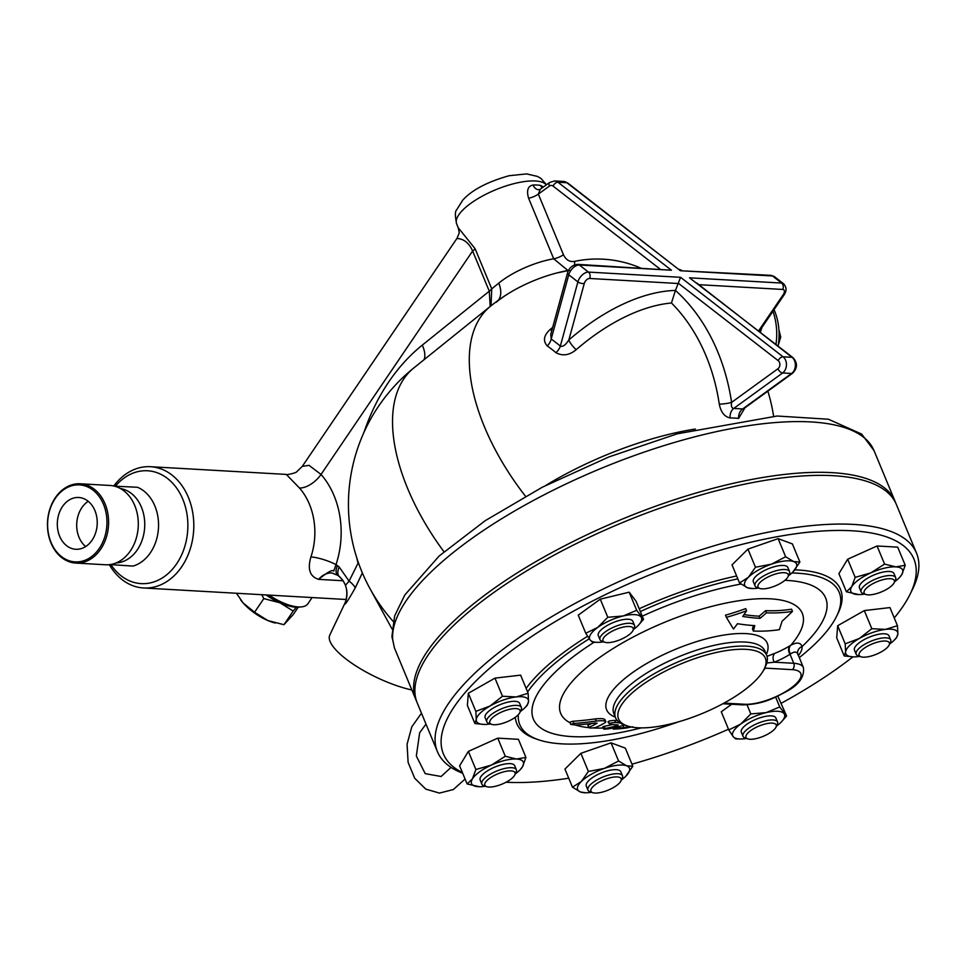 <?xml version="1.0" encoding="UTF-8"?>
<svg xmlns="http://www.w3.org/2000/svg" width="967" height="967" viewBox="0 0 967 967"><rect width="100%" height="100%" fill="white"/><g stroke="black" fill="none" stroke-linecap="round" stroke-linejoin="round"><path stroke-width="1.45" d="M94.186 536.492A25.928 19.944 93.2 0 1 75.813 549.28A25.928 19.944 93.2 0 1 57.367 522.253A25.928 19.944 93.2 0 1 78.75 497.497A25.928 19.944 93.2 0 1 94.186 536.492M85.688 546.548A25.928 19.944 93.2 0 1 76.744 523.352A25.928 19.944 93.2 0 1 88.251 501.317M61.501 556.617A38.547 29.639 -86.8 0 0 106.938 523.655A38.547 29.639 -86.8 0 0 63.399 489.894A38.547 29.639 -86.8 0 0 61.501 556.617M61.767 557.657A39.707 30.545 93.2 0 1 48.979 512.184A39.707 30.545 93.2 0 1 80.285 483.778A39.707 30.545 93.2 0 1 108.522 525.166A39.707 30.545 93.2 0 1 75.777 563.072A39.707 30.545 93.2 0 1 61.767 557.657M75.777 563.072L105.476 564.764A39.707 30.545 -86.8 0 0 138.221 526.858A39.707 30.545 -86.8 0 0 109.984 485.47L80.273 483.778M116.173 562.915A37.375 28.744 -86.8 0 0 144.675 527.208A37.375 28.744 -86.8 0 0 120.391 488.516M114.553 486.183L137.507 487.271A40.88 31.44 93.2 0 1 158.467 527.982A40.88 31.44 93.2 0 1 133.035 566.082L110.105 564.571M115.653 485.857L116.524 484.89A56.521 43.467 93.2 0 1 174.689 485.531A56.521 43.467 93.2 0 1 178.581 560.739A56.521 43.467 93.2 0 1 121.226 575.909A56.521 43.467 93.2 0 1 111.918 566.07L111.169 565.018M113.792 486.002A60.74 46.706 93.2 0 1 150.501 466.71A60.74 46.706 93.2 0 1 193.69 529.989A60.74 46.706 93.2 0 1 143.612 587.984A60.74 46.706 93.2 0 1 122.193 579.704A60.74 46.706 93.2 0 1 109.331 564.668M307.53 597.292L301.595 596.953M302.284 466.384L296.796 471.678C296.506 472.839 286.365 475.244 286.28 474.41L299.456 487.997A60.74 46.706 93.2 0 1 310.915 556.944C307.325 569.176 309.887 576.646 318.627 579.366C327.571 572.089 332.6 569.333 333.724 571.11L336.008 564.619A79.427 61.078 -86.8 0 0 321.032 474.446L309.017 465.332L302.284 466.384L457.089 238.196C459.651 231.512 459.591 234.51 458.177 227.632L475.111 248.737A11.677 3.965 157.5 0 1 472.621 250.985L489.29 291.188L490.16 306.503M312.099 597.546L307.917 603.71A37.375 14.674 -145.8 0 1 301.45 606.889A37.375 14.674 -145.8 0 1 269.104 595.116M266.735 594.971A35.042 13.756 34.2 0 0 295.793 607.203A35.042 13.756 34.2 0 0 298.706 607.155L301.45 606.889M457.343 238.16C454.695 239.393 465.864 235.755 472.621 250.985L321.032 474.446A18.687 9.428 138.6 0 1 299.456 487.997M358.358 562.564L349.087 581.119L339.224 567.025A11.677 6.6 127.8 0 0 338.994 576.175L337.785 575.329A11.677 6.6 127.8 0 0 337.858 575.377M337.954 575.462C345.932 581.856 348.519 590.414 345.727 601.148L344.675 603.722C344.711 605.644 348.217 600.386 355.215 587.948A23.365 6.987 -154.6 0 0 349.087 581.119L345.485 585.301L343.007 580.502L338.994 576.175A23.365 23.244 -161.2 0 1 345.727 601.148A23.365 23.244 -161.2 0 1 345.715 601.172A23.365 23.244 -161.2 0 1 345.678 601.281M491.043 305.79L491.732 288.843A11.677 3.965 -22.5 0 1 489.242 291.091M356.835 558.044A186.655 143.539 -86.8 0 0 357.875 562.625L358.467 562.854M495.986 302.393A63.895 21.709 -22.5 0 1 511.156 291.901A175.208 175.208 0 0 0 490.535 306.201L413.779 367.98A175.208 91.986 51.2 0 0 443.974 551.758M490.535 306.201A175.208 91.986 51.2 0 0 525.48 496.228M640.42 267.919A183.343 141.001 -86.8 0 0 574.579 261.38C569.696 262.178 565.985 259.954 563.447 254.708L538.341 194.113L540.287 189.254L538.957 189.713A9.344 6.527 88.1 0 1 533.047 184.999C527.873 186.075 526.386 190.475 528.586 198.199L553.704 258.793A49.063 16.669 157.5 0 0 498.767 283.15A23.365 14.698 -129.5 0 1 498.331 300.266M498.767 283.15L491.732 288.843L475.111 248.737M563.447 254.708A9.344 3.179 -22.5 0 1 553.704 258.793L567.931 270.506M511.156 291.901L511.156 291.901A63.895 21.709 -22.5 0 1 556.823 272.972L556.823 272.972A63.895 21.709 -22.5 0 1 568.487 270.506M491.804 289.048A11.677 3.808 -21.3 0 1 489.29 291.188L422.265 345.146A186.655 143.539 -86.8 0 0 363.979 432.334M310.915 556.944A18.687 3.989 -161.5 0 1 336.008 564.619A35.042 26.943 -86.8 0 1 337.483 565.671A11.677 6.6 127.8 0 0 337.785 575.329L331.923 572.984A23.365 17.962 93.2 0 0 318.627 579.366L342.922 580.744M411.869 690.003A60.74 18.168 -154.6 0 1 353.39 664.317A60.74 18.168 -154.6 0 1 329.783 635.077L344.736 603.589M369.37 587.501L391.986 628.876M416.656 701.45A259.301 88.094 -22.5 0 1 415.991 699.939L394.427 647.926L392.687 639.489A259.301 88.094 -22.5 0 1 614.226 463.12A259.301 88.094 -22.5 0 1 874.059 450.658L895.079 501.402A259.301 88.094 -22.5 0 1 895.672 502.937M415.991 699.939A259.301 88.094 -22.5 0 1 551.057 553.064A259.301 88.094 -22.5 0 1 831.995 472.645A259.301 88.094 -22.5 0 1 895.079 501.402M695.321 429.034A159.664 54.237 157.5 0 0 545.896 485.361M394.427 647.926L391.937 636.322A11.677 10.915 -4.2 0 0 392.687 639.489M543.418 186.982L540.565 185.422A49.063 16.669 157.5 0 0 533.047 184.999M542.136 187.912A9.344 7.736 99.8 0 1 540.565 185.422M671.436 270.228L577.674 264.366A4.678 3.59 93.2 0 1 579.318 264.994L671.436 270.228L557.935 182.219A9.344 7.192 -86.8 0 0 554.635 180.95L563.58 181.458A9.344 7.192 93.2 0 1 566.88 182.727L680.381 270.736L770.844 275.329L774.386 276.635L783.536 283.718A9.344 5.282 127.8 0 0 781.626 283.053L689.519 277.819L792.976 357.645A4.678 2.635 -52.2 0 0 792.021 357.307L783.077 356.799L680.575 277.311L675.449 290.426A183.343 103.578 127.8 0 0 568.838 339.961C565.622 345.001 562.782 347.056 560.328 346.138A9.344 5.053 -49.5 0 1 555.94 352.701C562.673 356.303 569.43 355.288 576.223 349.655A174.06 98.332 -52.2 0 1 671.449 302.985A174.06 133.869 93.2 0 1 719.279 404.109C720.899 412.22 724.513 416.825 730.121 417.925A162.976 55.361 -22.5 0 1 738.619 418.397L744.977 407.772M696.723 283.005L792.021 357.307A9.344 7.192 93.2 0 1 791.562 373.48A4.678 2.526 54 0 0 792.626 373.202C797.594 368.101 797.715 362.915 792.976 357.645M743.164 408.956L742.62 408.993A9.344 7.385 -84.7 0 0 738.619 418.397M680.575 277.311L588.468 272.09A9.344 5.282 127.8 0 0 577.891 281.905A4.678 2.285 15.3 0 0 584.31 283.379A4.678 2.635 -52.2 0 1 589.592 278.472L678.725 283.536L778.193 360.655A4.678 3.59 93.2 0 1 777.952 368.741A4.678 2.526 54 0 0 782.617 372.972L791.562 373.48L742.62 408.993A171.667 58.322 157.5 0 0 733.675 408.485C731.693 408.11 730.992 406.08 731.584 402.393A9.344 1.547 -8.4 0 1 719.279 404.109M552.677 327.354A174.06 98.332 127.8 0 0 550.187 329.469C543.732 335.331 542.753 340.831 547.274 345.968A9.344 5.5 -55 0 0 551.19 339.054L568.753 274.809L577.891 281.905L560.328 346.138A142.995 95.153 -104.6 0 0 551.19 339.054L550.743 334.413L567.617 272.706A4.678 2.285 15.3 0 0 568.753 274.809A9.344 5.282 -52.2 0 1 579.318 264.994L588.468 272.09A4.678 3.59 93.2 0 1 589.592 278.472M540.287 189.254L549.679 182.437A4.678 2.526 54 0 0 549.449 186.051A4.678 3.59 93.2 0 1 553.039 186.075L660.026 269.044M574.579 261.38A9.344 5.85 -101.8 0 1 574.483 264.898M551.843 330.424A9.344 2.599 49.2 0 1 550.187 329.469M547.274 345.968A135.755 90.342 75.4 0 1 555.94 352.701M584.31 283.379L568.838 339.961A9.344 2.599 -130.8 0 0 576.223 349.655M671.449 302.985L675.449 290.426A183.343 141.001 -86.8 0 1 731.584 402.393L777.952 368.741M778.193 360.655A4.678 2.635 -52.2 0 1 783.077 356.799A9.344 7.192 -86.8 0 1 782.617 372.972L733.675 408.485A9.344 6.974 -88.6 0 0 730.121 417.925M563.58 181.458L567.822 183.065L680.381 270.736L772.488 275.97L781.626 283.053A4.678 3.59 -86.8 0 1 782.762 289.447A4.678 2.635 -52.2 0 1 783.234 294.681L784.056 294.947C786.848 290.898 786.667 287.163 783.536 283.718M775.969 344.445A56.062 43.116 -86.8 0 0 772.947 311.265M760.328 332.334L761.996 327.329M774.047 309.633A51.396 39.526 93.2 0 1 778.072 346.077M778.193 345.328L780.732 337.084L778.918 329.759M779.039 336.987L780.732 337.084M437.435 751.697L417.248 702.985A259.301 88.094 -22.5 0 1 552.314 556.11A259.301 88.094 -22.5 0 1 833.252 475.691A259.301 88.094 -22.5 0 1 896.349 504.448L916.535 553.16A259.301 88.094 157.5 0 0 853.438 524.404A259.301 88.094 157.5 0 0 572.512 604.822A259.301 88.094 157.5 0 0 437.435 751.697A259.301 88.094 157.5 0 0 462.697 773.274M462.419 772.597A254.635 86.498 -22.5 0 1 546.5 626.954A254.635 86.498 -22.5 0 1 851.951 530.774A254.635 86.498 -22.5 0 1 909.983 594.451L912.546 589.254A259.301 88.094 157.5 0 0 916.535 553.16M909.983 594.451A254.635 86.498 -22.5 0 1 894.245 617.937M852.906 656.871A254.635 86.498 -22.5 0 1 781.312 703.214M728.502 729.227A254.635 86.498 -22.5 0 1 631.971 764.184M568.729 778.205A254.635 86.498 -22.5 0 1 506.031 782.23M572.464 787.186L581.324 781.493A28.031 9.525 157.5 0 0 580.49 791.997A28.031 9.525 157.5 0 0 585.627 792.771L580.49 791.997L572.464 787.186L564.946 769.067L580.877 753.329L611.059 742.849L625.311 748.12L632.829 766.251L625.758 776.296A28.031 9.525 157.5 0 0 626.024 776.018A28.031 9.525 157.5 0 0 626.604 765.791L632.829 766.251M467.121 783.947L472.404 778.906A28.031 9.525 157.5 0 0 478.351 786.703A28.031 9.525 157.5 0 0 479.511 786.739L467.121 783.947L459.615 765.828L468.366 751.395L497.763 738.147L518.421 739.32L525.939 757.439L522.458 766.831L520.21 769.696M484.274 724.44L474.882 723.521L467.375 705.39L468.342 693.266L494.971 678.133L520.621 675.135L528.127 693.254L528.55 701.498L527.16 705.378M585.76 633.264L597.679 627.45A28.031 9.525 157.5 0 0 590.1 639.949A28.031 9.525 157.5 0 0 597.642 642.342L592.638 642.269L590.1 639.949L585.76 633.264L578.254 615.145L600.277 599.165L629.179 592.191L636.056 601.196L643.563 619.315L638.329 625.311M739.525 582.968L748.398 577.275A28.031 9.525 157.5 0 0 747.551 587.779A28.031 9.525 157.5 0 0 752.689 588.552L747.551 587.779L739.525 582.968L732.019 564.849L747.95 549.111L778.133 538.643L792.384 543.913L799.89 562.032L792.831 572.077A28.031 9.525 157.5 0 0 793.097 571.811A28.031 9.525 157.5 0 0 793.665 561.573L799.89 562.032M846.415 591.78L851.697 586.739A28.031 9.525 157.5 0 0 857.644 594.548A28.031 9.525 157.5 0 0 858.805 594.584L846.415 591.78L838.909 573.661L847.66 559.228L877.057 545.98L897.714 547.153L905.233 565.272L901.752 574.664L899.503 577.529M853.607 656.883L844.215 655.964L836.709 637.845L837.676 625.722L864.305 610.588L889.954 607.578L897.461 625.697L897.884 633.941L896.494 637.833M728.78 729.904L740.698 724.09A28.031 9.525 157.5 0 0 733.119 736.576A28.031 9.525 157.5 0 0 740.662 738.981L735.657 738.909L733.119 736.576L728.78 729.904L721.273 711.785L731.668 704.242M777.794 696.143L786.594 715.955L781.36 721.938M794.85 569.853A175.208 59.519 -22.5 0 1 797.896 569.986A175.208 59.519 -22.5 0 1 837.821 613.803L836.54 616.402A172.863 58.721 157.5 0 0 797.146 573.177A172.863 58.721 157.5 0 0 791.876 572.972M518.3 714.722A172.863 58.721 157.5 0 0 538.716 739.828L535.972 738.897A175.208 59.519 -22.5 0 1 515.302 717.296M526.121 688.407A175.208 59.519 -22.5 0 1 587.585 636.25M639.199 608.763A175.208 59.519 -22.5 0 1 736.636 575.994M737.821 578.87A172.863 58.721 157.5 0 0 640.335 611.531M589.254 638.788A172.863 58.721 157.5 0 0 527.607 691.973M538.716 739.828A172.863 58.721 157.5 0 0 678.375 721.878M799.274 657.633A172.863 58.721 157.5 0 0 836.54 616.402M798.404 655.529A46.718 15.871 157.5 0 0 802.054 646.56C800.616 642.451 796.868 642.003 790.801 645.231A130.738 44.409 157.5 0 0 684.08 614.855A130.738 44.409 157.5 0 0 570.059 722.772M575.583 725.057A130.738 44.409 157.5 0 0 588.359 727.595M592.964 727.946A130.738 44.409 157.5 0 0 603.239 728.018M743.998 614.613A315.496 170.821 54 0 0 759.155 616.197A329.517 308.666 -37.4 0 0 765.586 610.66A312.97 169.455 54 0 0 791.562 609.186L792.469 611.374A315.46 170.808 -126 0 1 766.48 612.836L765.586 610.66M766.48 612.836A331.886 310.89 142.6 0 1 760.038 618.348A317.974 172.162 -126 0 1 742.741 616.426A335.344 257.899 -86.8 0 0 746.597 610.781A316.342 269.974 -148.8 0 1 726.374 617.345A329.517 27.801 65.7 0 0 733.482 629.021A335.344 257.899 -86.8 0 0 737.483 623.715A321.044 173.83 54 0 0 754.792 625.625A332.624 131.488 76.4 0 1 753.353 631.052L752.471 628.937A330.255 130.545 -103.6 0 0 753.378 625.54M726.374 617.345L725.48 615.181A313.852 267.859 31.2 0 0 745.702 608.606L746.597 610.781M608.835 722.131C607.651 721.225 609.621 720.645 614.734 720.415A320.718 173.649 54 0 0 617.405 720.681M620.149 722.953A323.159 174.967 -126 0 1 615.616 722.53C610.503 722.772 608.533 723.352 609.718 724.259A320.899 173.746 54 0 0 618.143 724.948L617.78 725.528A336.383 258.697 93.2 0 1 605.149 728.489L603.662 729.021L602.755 726.846L604.254 726.326A334.038 256.896 -86.8 0 0 612.401 724.525M623.231 725.455A332.853 255.977 -86.8 0 0 624.863 725.105M587.851 725.19L588.758 727.365C589.108 728.26 591.49 728.26 595.877 727.377A330.231 148.205 -102.1 0 0 605.221 722.603C606.49 720.874 603.493 720.342 596.216 721.031A336.226 312.51 133 0 1 573.769 723.461L570.735 724.416L575.667 725.045A335.912 312.22 -47 0 0 595.732 722.953L597.135 723.195A328.683 147.504 77.9 0 1 588.758 727.365L587.851 725.19A326.29 146.44 -102.1 0 0 591.683 723.473M570.735 724.416L569.817 722.192L572.863 721.273A333.893 310.347 -47 0 0 595.334 718.892C602.61 718.227 605.608 718.747 604.339 720.475M790.208 645.593A7.011 5.887 -121.7 0 0 790.051 654.284L790.535 653.91A7.011 5.983 -121.5 0 1 790.801 645.231L790.208 645.593A330.907 179.173 -126 0 1 774.797 653.341L767.036 656.339M766.347 654.502A86.945 29.542 157.5 0 0 675.667 649.232A86.945 29.542 157.5 0 0 615.278 717.103M764.111 669.212L765.393 666.614A81.76 27.777 157.5 0 0 766.65 655.227A81.76 27.777 157.5 0 0 680.478 660.872A81.76 27.777 157.5 0 0 615.58 717.828A81.76 27.777 157.5 0 0 624.525 724.984L627.269 725.915A79.427 26.979 -22.5 0 1 681.626 663.628A79.427 26.979 -22.5 0 1 764.111 669.212A79.427 26.979 -22.5 0 1 762.189 672.524A79.427 26.979 -22.5 0 1 637.906 727.776A79.427 26.979 -22.5 0 1 627.269 725.915M766.807 663.011L774.313 662.19A337.846 182.92 54 0 0 790.051 654.284L793.774 663.289A4.678 3.59 93.2 0 1 792.287 669.66A35.042 11.906 -22.5 0 1 790.801 688.226A35.042 11.906 -22.5 0 1 744.59 704.254L724.041 703.094M774.797 653.341A7.011 5.838 -111.8 0 0 774.313 662.19L793.774 663.289A39.707 13.49 157.5 0 1 803.444 667.701L797.606 653.45M764.534 668.342A7.011 5.609 -141.4 0 1 765.32 668.124L765.151 667.085M790.535 653.91C794.814 651.154 797.316 651.553 798.041 655.106M784.914 580.321A158.165 53.729 157.5 0 1 802.054 646.56A7.011 6.564 -7.2 0 0 797.618 653.523M605.221 722.603L605.862 721.902L604.943 719.581M629.13 726.471A335.198 257.778 93.2 0 1 623.92 727.668A316.064 171.135 -126 0 1 619.569 727.897L613.465 729.13A313.235 169.6 54 0 0 626.519 727.97L632.636 726.761M612.304 728.115L613.465 729.13M623.92 727.668L623.026 725.516M631.197 726.954A316.064 171.135 -126 0 1 628.417 727.281A334.473 257.234 -86.8 0 0 630.52 726.809M604.254 726.326L605.149 728.489C602.804 729.323 604.375 729.36 609.863 728.622A336.226 258.576 -86.8 0 0 624.344 725.153L624.706 725.045M618.143 724.948L617.526 724.912M607.965 721.829L609.718 724.259M753.353 631.052A323.159 174.967 54 0 0 779.366 629.662A324.9 128.43 -103.6 0 0 782.037 621.285A335.912 314.662 -37.4 0 0 792.469 611.374M760.038 618.348L759.155 616.197M775.643 697.122L779.716 706.95L786.594 715.955M747.056 704.846L750.815 713.924L766.166 712.606L779.716 706.95M776.525 726.084A28.031 9.525 157.5 0 0 781.07 722.24A28.031 9.525 157.5 0 0 784.056 713.622A28.031 9.525 157.5 0 0 766.166 712.606A28.031 9.525 157.5 0 0 740.698 724.09L750.815 713.924M740.662 738.981A28.031 9.525 157.5 0 0 746.609 738.486M743.007 736.322L741.326 732.261A18.687 6.346 -22.5 0 1 751.057 721.672A18.687 6.346 -22.5 0 1 771.303 715.882A18.687 6.346 -22.5 0 1 775.848 717.949L777.541 722.011A18.687 6.346 157.5 0 0 772.984 719.932A18.687 6.346 157.5 0 0 752.737 725.733A18.687 6.346 157.5 0 0 743.007 736.322A18.687 6.346 157.5 0 0 745.049 737.954L747.793 738.885A16.354 5.56 -22.5 0 1 752.108 729.626A16.354 5.56 -22.5 0 1 772.246 723.123A16.354 5.56 -22.5 0 1 775.969 727.208A16.354 5.56 -22.5 0 1 763.241 736.322A16.354 5.56 -22.5 0 1 747.793 738.885M775.969 727.208L777.25 724.609A18.687 6.346 157.5 0 0 777.541 722.011M864.305 610.588L871.811 628.707L885.542 629.384L897.461 625.697M837.676 625.722L845.194 643.841L859.397 638.45L871.811 628.707M844.215 655.964L845.605 652.072L845.194 643.841M847.66 559.228L855.166 577.359L870.771 572.899L884.575 564.099L895.805 566.867L905.233 565.272M877.057 545.98L884.575 564.099M894.656 581.687A28.031 9.525 157.5 0 0 899.213 577.831A28.031 9.525 157.5 0 0 901.752 574.664A28.031 9.525 157.5 0 0 895.805 566.867A28.031 9.525 157.5 0 0 870.771 572.899A28.031 9.525 157.5 0 0 851.697 586.739L855.166 577.359M748.398 577.275L755.457 567.23L771.448 564.172L785.639 556.762L793.665 561.573A28.031 9.525 157.5 0 0 771.448 564.172A28.031 9.525 157.5 0 0 748.398 577.275M747.95 549.111L755.457 567.23M497.763 738.147L505.282 756.267L516.511 759.022L525.939 757.439M611.059 742.849L618.578 760.981L626.604 765.791A28.031 9.525 157.5 0 0 604.387 768.39L618.578 760.981M580.877 753.329L588.395 771.448L604.387 768.39A28.031 9.525 157.5 0 0 581.324 781.493L588.395 771.448M778.133 538.643L785.639 556.762M629.179 592.191L636.697 610.31L643.563 619.315M600.277 599.165L607.784 617.284L623.147 615.979L636.697 610.31M633.494 629.457A28.031 9.525 157.5 0 0 638.051 625.601A28.031 9.525 157.5 0 0 641.036 616.994A28.031 9.525 157.5 0 0 623.147 615.979A28.031 9.525 157.5 0 0 597.679 627.45L607.784 617.284M494.971 678.133L502.477 696.252L516.209 696.929L528.127 693.254M468.342 693.266L475.849 711.386L490.064 705.995L502.477 696.252M474.882 723.521L476.272 719.629L475.849 711.386M468.366 751.395L475.873 769.514L491.478 765.066L505.282 756.267M515.363 773.854A28.031 9.525 157.5 0 0 519.92 769.998A28.031 9.525 157.5 0 0 522.458 766.831A28.031 9.525 157.5 0 0 516.511 759.022A28.031 9.525 157.5 0 0 491.478 765.066A28.031 9.525 157.5 0 0 472.404 778.906L475.873 769.514M889.676 643.998A28.031 9.525 157.5 0 0 894.233 640.142A28.031 9.525 157.5 0 0 897.884 633.941A28.031 9.525 157.5 0 0 885.542 629.384A28.031 9.525 157.5 0 0 859.397 638.45A28.031 9.525 157.5 0 0 845.605 652.072A28.031 9.525 157.5 0 0 853.825 656.883A28.031 9.525 157.5 0 0 857.947 656.641A28.031 9.525 157.5 0 0 859.772 656.388M856.158 654.224L854.477 650.162A18.687 6.346 -22.5 0 1 872.307 636.008A18.687 6.346 -22.5 0 1 889.011 635.851L890.692 639.912A18.687 6.346 157.5 0 0 873.987 640.069A18.687 6.346 157.5 0 0 856.158 654.224A18.687 6.346 157.5 0 0 858.2 655.856L860.944 656.786A16.354 5.56 -22.5 0 1 861.234 650.682A16.354 5.56 -22.5 0 1 874.76 642.97A16.354 5.56 -22.5 0 1 889.12 645.11A16.354 5.56 -22.5 0 1 876.392 654.236A16.354 5.56 -22.5 0 1 860.944 656.786M858.805 594.584A28.031 9.525 157.5 0 0 864.752 594.076M861.138 591.913L859.458 587.851A18.687 6.346 -22.5 0 1 864.8 580.031A18.687 6.346 -22.5 0 1 882.52 572.198A18.687 6.346 -22.5 0 1 893.991 573.552L895.672 577.601A18.687 6.346 157.5 0 0 884.201 576.259A18.687 6.346 157.5 0 0 866.48 584.08A18.687 6.346 157.5 0 0 861.138 591.913A18.687 6.346 157.5 0 0 863.18 593.557L865.924 594.487A16.354 5.56 -22.5 0 1 868.813 586.195A16.354 5.56 -22.5 0 1 886.872 578.895A16.354 5.56 -22.5 0 1 894.1 582.811A16.354 5.56 -22.5 0 1 881.372 591.925A16.354 5.56 -22.5 0 1 865.924 594.487M788.54 575.667A28.031 9.525 157.5 0 0 792.831 572.077M752.689 588.552A28.031 9.525 157.5 0 0 758.636 588.057M755.034 585.893L753.341 581.832A18.687 6.346 -22.5 0 1 753.184 580.72A18.687 6.346 -22.5 0 1 769.672 568.221A18.687 6.346 -22.5 0 1 787.875 567.52L789.556 571.582A18.687 6.346 157.5 0 0 771.352 572.283A18.687 6.346 157.5 0 0 754.864 584.781A18.687 6.346 157.5 0 0 755.034 585.893A18.687 6.346 157.5 0 0 757.076 587.525L759.82 588.456A16.354 5.56 -22.5 0 1 757.886 586.062A16.354 5.56 -22.5 0 1 775.123 574.144A16.354 5.56 -22.5 0 1 787.984 576.779A16.354 5.56 -22.5 0 1 775.256 585.905A16.354 5.56 -22.5 0 1 759.82 588.456M597.642 642.342A28.031 9.525 157.5 0 0 603.589 641.846M599.987 639.683L598.295 635.621A18.687 6.346 -22.5 0 1 613.138 622.603A18.687 6.346 -22.5 0 1 632.829 621.31L634.509 625.371A18.687 6.346 157.5 0 0 614.819 626.664A18.687 6.346 157.5 0 0 599.987 639.683A18.687 6.346 157.5 0 0 602.03 641.314L604.774 642.245A16.354 5.56 -22.5 0 1 615.967 629.42A16.354 5.56 -22.5 0 1 632.95 630.569A16.354 5.56 -22.5 0 1 622.035 638.885A16.354 5.56 -22.5 0 1 606.962 642.632A16.354 5.56 -22.5 0 1 604.774 642.245M520.343 711.543A28.031 9.525 157.5 0 0 524.9 707.687A28.031 9.525 157.5 0 0 528.55 701.498A28.031 9.525 157.5 0 0 516.209 696.929A28.031 9.525 157.5 0 0 490.064 705.995A28.031 9.525 157.5 0 0 476.272 719.629A28.031 9.525 157.5 0 0 484.491 724.44A28.031 9.525 157.5 0 0 488.613 724.186A28.031 9.525 157.5 0 0 490.438 723.945M486.824 721.769L485.144 717.719A18.687 6.346 -22.5 0 1 499.975 704.701A18.687 6.346 -22.5 0 1 519.678 703.408L521.358 707.469A18.687 6.346 157.5 0 0 501.668 708.751A18.687 6.346 157.5 0 0 486.824 721.769A18.687 6.346 157.5 0 0 488.867 723.413L491.611 724.343A16.354 5.56 -22.5 0 1 502.804 711.519A16.354 5.56 -22.5 0 1 519.787 712.667A16.354 5.56 -22.5 0 1 504.448 722.772A16.354 5.56 -22.5 0 1 491.611 724.343M479.463 786.739L479.511 786.739A28.031 9.525 157.5 0 0 485.458 786.244M481.844 784.08L480.164 780.018A18.687 6.346 -22.5 0 1 494.995 767A18.687 6.346 -22.5 0 1 514.698 765.719L516.378 769.768A18.687 6.346 157.5 0 0 496.687 771.062A18.687 6.346 157.5 0 0 481.844 784.08A18.687 6.346 157.5 0 0 483.887 785.724L486.631 786.654A16.354 5.56 -22.5 0 1 497.824 773.83A16.354 5.56 -22.5 0 1 514.807 774.978A16.354 5.56 -22.5 0 1 510.395 779.547A16.354 5.56 -22.5 0 1 486.631 786.654M621.479 779.873A28.031 9.525 157.5 0 0 625.758 776.296M585.627 792.771A28.031 9.525 157.5 0 0 591.562 792.275M587.96 790.112L586.28 786.05A18.687 6.346 -22.5 0 1 601.111 773.032A18.687 6.346 -22.5 0 1 620.814 771.739L622.494 775.8A18.687 6.346 157.5 0 0 602.792 777.081A18.687 6.346 157.5 0 0 587.96 790.112A18.687 6.346 157.5 0 0 590.003 791.743L592.747 792.674A16.354 5.56 -22.5 0 1 602.465 780.49A16.354 5.56 -22.5 0 1 621.31 779.692A16.354 5.56 -22.5 0 1 620.923 780.998A16.354 5.56 -22.5 0 1 608.195 790.112A16.354 5.56 -22.5 0 1 592.747 792.674M889.12 645.11L890.402 642.511A18.687 6.346 157.5 0 0 890.692 639.912M894.1 582.811L895.382 580.212A18.687 6.346 157.5 0 0 895.672 577.601M787.984 576.779L789.265 574.18A18.687 6.346 157.5 0 0 789.556 571.582M632.95 630.569L634.219 627.97A18.687 6.346 157.5 0 0 634.509 625.371M519.787 712.667L521.068 710.068A18.687 6.346 157.5 0 0 521.358 707.469M514.807 774.978L516.088 772.379A18.687 6.346 157.5 0 0 516.378 769.768M620.923 780.998L622.204 778.399A18.687 6.346 157.5 0 0 622.651 776.9A18.687 6.346 157.5 0 0 622.494 775.8M421.479 713.187L411.797 726.833L407.071 744.227L408.11 762.407L414.722 778.266L425.794 789.12L439.441 793.097L453.33 789.543L465.091 779.039M266.155 594.947A30.364 11.918 34.2 0 0 279.91 602.767A30.364 11.918 34.2 0 0 283.065 604M296.361 607.228L293.206 611.059L279.91 602.767L263.81 598.609L261.779 594.693M236.444 593.255L243.14 602.961A30.364 11.918 -145.8 0 1 240.65 599.878A30.364 11.918 -145.8 0 1 240.565 599.782M298.235 607.191L293.315 614.456L283.947 624.706L267.847 620.548A30.364 11.918 -145.8 0 1 243.14 602.961L254.551 612.256L267.847 620.548A30.364 11.918 -145.8 0 0 274.495 622.845L275.293 623.05M263.81 598.609L254.551 612.256M293.206 611.059L283.947 624.706M339.224 567.025L337.483 565.671M546.512 184.745L540.988 178.472L537.507 176.429L526.628 173.903L509.138 175.716C487.392 181.832 471.92 189.979 462.734 200.169L456.497 210.081C454.973 211.507 455.034 216.149 456.666 223.969A49.063 16.669 -22.5 0 1 482.219 196.18A49.063 16.669 -22.5 0 1 535.367 180.974A49.063 16.669 -22.5 0 1 546.343 184.854M355.215 587.948L362.359 572.899M422.265 345.146A23.365 12.269 -128.8 0 1 424.054 359.712M567.822 183.065A4.678 2.635 127.8 0 0 566.88 182.727L557.935 182.219A4.678 2.635 127.8 0 0 553.039 186.075M770.844 275.329A4.678 3.59 -86.8 0 1 772.488 275.97A9.344 5.282 -52.2 0 1 774.386 276.635M698.875 284.685L782.762 289.447M528.586 198.199A9.344 3.179 -22.5 0 0 538.341 194.113L549.449 186.051M783.234 294.681L758.539 330.944M740.988 584.056A158.165 53.729 157.5 0 0 642.269 616.172M594.004 642.306A158.165 53.729 157.5 0 0 534.28 720.923A158.165 53.729 157.5 0 0 641.339 727.873M615.58 717.828L613.876 713.706A81.76 27.777 -22.5 0 1 678.774 656.738A81.76 27.777 -22.5 0 1 764.933 651.105L766.65 655.227M763.592 670.191A88.771 30.158 157.5 0 0 765.32 668.124L792.287 669.66M744.59 704.254A4.678 3.59 93.2 0 1 742.644 704.87C763.011 704.29 772.911 698.561 786.244 691.635C798.766 684.999 804.496 677.021 803.444 667.701M573.769 723.461L572.863 721.273M596.216 721.031L595.334 718.892M619.569 727.897L619.013 726.555M615.616 722.53L614.734 720.415M286.28 474.41L150.501 466.71M346.222 599.492L306.37 597.231M303.445 597.062L143.612 587.984M345.461 585.24L343.043 580.563M345.485 585.301L345.775 586.087M569.442 270.385L556.823 272.972A175.208 175.208 0 0 1 568.548 270.385M391.937 636.322L394.669 615.87L404.81 594.983L439.211 555.952L485.216 520.669L542.282 487.223L608.787 456.98L677.178 433.832L777.117 416.028L828.381 419.219L861.657 434.086L874.059 450.658M456.666 223.969L458.177 227.632M549.679 182.437L554.635 180.95M567.617 272.706C569.14 267.799 572.5 265.018 577.674 264.366M743.78 408.642L792.626 373.202M773.6 416.233A175.208 175.208 0 0 0 767.858 391.164M679.124 269.358L681.517 270.252M784.056 294.947L759.192 331.451M722.845 703.746L742.644 704.87M413.779 367.98A175.208 175.208 0 0 0 393.158 621.382M781.07 722.24L781.759 721.539M894.233 640.142L896.59 637.736M638.051 625.601L638.728 624.9M524.9 707.687L527.257 705.294M451.045 767.387L441.109 776.489L425.214 773.66L416.33 756.001L419.666 732.708L426 724.09"/></g></svg>
